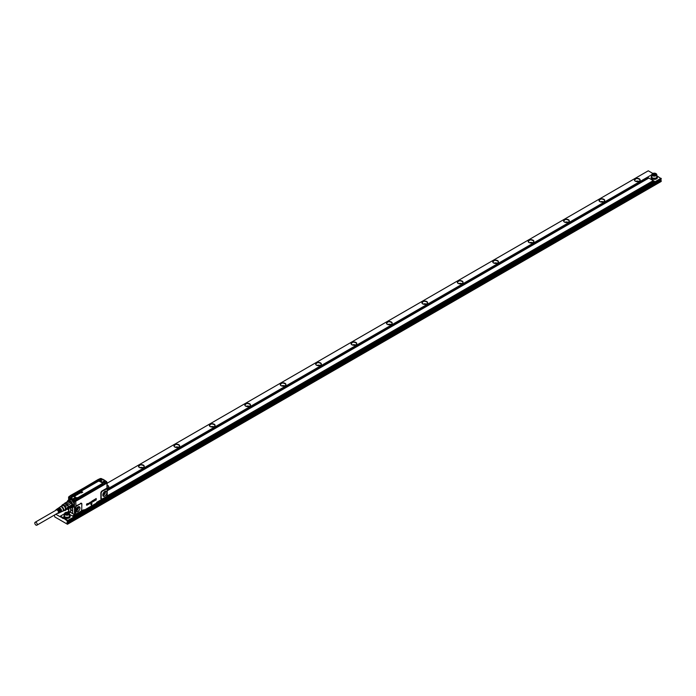 <?xml version="1.0" encoding="UTF-8"?>
<svg xmlns="http://www.w3.org/2000/svg" width="696" height="696" viewBox="0 0 696 696"><rect width="100%" height="100%" fill="white"/><g stroke="black" fill="none" stroke-linecap="round" stroke-linejoin="round"><path stroke-width="1.04" d="M36.853 525.202L58.107 512.926A1.705 0.983 -120 0 0 58.464 512.152A1.705 0.983 -120 0 0 57.716 510.438A1.705 0.983 -120 0 0 56.402 509.977L35.157 522.252A1.705 0.983 -120 0 0 34.8 523.027A1.705 0.983 -120 0 0 35.54 524.74A1.705 0.983 -120 0 0 36.853 525.202A1.705 0.983 -120 0 0 37.21 524.419A1.705 0.983 -120 0 0 36.462 522.705A1.705 0.983 -120 0 0 35.157 522.252M55.767 510.351A2.131 1.227 60 0 1 55.932 509.855A2.131 1.227 60 0 1 56.15 509.637A2.131 1.227 60 0 1 58.133 510.551A2.131 1.227 60 0 1 58.577 513.048A2.131 1.227 60 0 1 58.281 513.317A2.131 1.227 60 0 1 57.472 513.3M60.248 508.802L60.265 508.793A1.705 0.983 60 0 1 61.1 510.368M59.325 509.342L59.386 509.307A1.705 0.983 60 0 1 60.23 511.177M58.403 509.872L58.499 509.82A1.705 0.983 60 0 1 59.325 511.908M58.534 508.054A2.349 1.357 60 0 1 58.69 507.915A2.349 1.357 60 0 1 59.56 507.845L59.203 508.071A2.323 1.34 -120 0 0 58.351 508.141A2.323 1.34 -120 0 0 58.133 508.367M60.265 508.793L60.265 508.254A2.349 1.357 60 0 1 61.37 511.682A2.349 1.357 60 0 1 61.039 511.978A2.349 1.357 60 0 1 60.839 512.047M60.361 512.239A2.323 1.34 -120 0 0 60.674 512.16A2.323 1.34 -120 0 0 60.996 511.865A2.323 1.34 -120 0 0 59.917 508.48L60.265 508.254M59.386 509.307L59.386 508.82A2.279 1.314 60 0 1 60.439 512.134A2.279 1.314 60 0 1 60.117 512.43A2.279 1.314 60 0 1 59.917 512.491M59.438 512.682A2.245 1.296 -120 0 0 59.752 512.604A2.245 1.296 -120 0 0 60.065 512.317A2.245 1.296 -120 0 0 59.029 509.054L59.386 508.82M58.499 509.82L58.499 509.394A2.201 1.27 60 0 1 59.508 512.595A2.201 1.27 60 0 1 59.195 512.874A2.201 1.27 60 0 1 59.003 512.935M58.516 513.126A2.175 1.253 -120 0 0 58.829 513.056A2.175 1.253 -120 0 0 59.134 512.778A2.175 1.253 -120 0 0 58.142 509.629L58.499 509.394M56.846 509.202A2.201 1.27 60 0 1 56.994 509.063A2.201 1.27 60 0 1 57.785 508.985L57.437 509.22A2.175 1.253 -120 0 0 56.654 509.289L56.15 509.637M57.69 508.628A2.279 1.314 60 0 1 57.846 508.489A2.279 1.314 60 0 1 58.673 508.411L58.316 508.645A2.245 1.296 -120 0 0 57.507 508.715A2.245 1.296 -120 0 0 57.281 508.95M60.004 507.097A2.48 1.435 60 0 1 60.221 506.879A2.48 1.435 60 0 1 62.527 507.941A2.48 1.435 60 0 1 63.049 510.855A2.48 1.435 60 0 1 62.692 511.177L61.039 511.978M60.213 506.801A2.653 1.531 60 0 1 60.248 506.758A2.653 1.531 60 0 1 62.788 507.445A2.653 1.531 60 0 1 63.51 510.786A2.653 1.531 60 0 1 62.823 511.212A2.653 1.531 60 0 1 62.614 511.212M62.144 505.766A2.532 1.462 60 0 1 62.37 505.583A2.532 1.462 60 0 1 64.702 506.74A2.532 1.462 60 0 1 65.207 509.672L64.624 510.064M61.587 506.088A2.958 1.705 60 0 1 64.632 506.236A2.958 1.705 60 0 1 65.702 509.315A2.958 1.705 60 0 1 64.067 510.385M64.658 503.252L64.537 503.608A3.158 1.818 60 0 1 64.615 503.565L62.214 504.948A3.158 1.818 60 0 1 63.032 504.878L65.433 503.495A3.158 1.818 60 0 1 65.537 503.521L68.756 501.329A3.41 1.966 60 0 0 67.851 501.407L64.658 503.252A3.41 1.966 60 0 1 65.572 503.165M64.615 503.565A3.158 1.818 60 0 1 65.433 503.495L66.79 504.278A3.158 1.818 60 0 1 67.616 505.296A3.158 1.818 60 0 1 67.695 505.427L71.105 503.295A3.41 1.966 60 0 0 70.2 502.164L67.007 504A3.41 1.966 60 0 1 67.921 505.131M63.032 504.878L64.397 505.661A3.158 1.818 60 0 1 64.789 506.079A3.158 1.818 60 0 1 65.215 506.679L67.616 505.296L68.295 507.053A3.158 1.818 60 0 1 68.295 508.15L71.827 506.357A3.41 1.966 60 0 0 71.888 505.792A3.41 1.966 60 0 0 71.827 505.148L68.643 506.993A3.41 1.966 60 0 1 68.643 508.202M62.214 504.948L61.535 505.922A3.158 1.818 60 0 0 61.5 506.14M65.215 510.499L68.295 508.15L65.215 510.499A3.158 1.818 60 0 1 64.397 510.568L64.023 510.412M65.215 506.679L65.894 508.437A3.158 1.818 60 0 1 65.894 509.533M64.397 505.661L66.79 504.278A3.158 1.818 60 0 0 66.694 504.182L67.007 504M65.894 508.437L68.295 507.053A3.158 1.818 60 0 0 68.269 506.914L68.643 506.993M67.616 509.115A3.158 1.818 60 0 0 67.695 509.072L67.921 509.228A3.41 1.966 60 0 1 67.225 509.342M67.921 509.228L71.662 506.784A3.158 1.818 60 0 1 71.427 506.879M68.269 508.254A3.158 1.818 -120 0 1 67.695 509.072L71.236 507.027A3.158 1.818 -120 0 1 70.444 507.158M71.888 505.688A3.158 1.818 -120 0 0 71.888 505.583A3.158 1.818 -120 0 0 71.81 504.87L68.269 506.914A3.158 1.818 -120 0 0 67.695 505.427L71.105 503.295M71.236 503.382A3.158 1.818 -120 0 0 70.235 502.138L70.2 502.164M66.694 504.182A3.158 1.818 -120 0 0 65.537 503.521L68.756 501.329M68.121 501.685C70.809 501.137 72.114 502.721 72.036 506.418A3.158 1.818 60 0 1 71.662 506.784M68.017 501.346A3.454 1.992 60 0 1 71.323 502.338A3.454 1.992 60 0 1 72.227 506.644A3.454 1.992 60 0 1 71.175 507.201A3.506 2.027 60 0 0 71.871 507.071L71.914 507.036A3.584 2.071 -120 0 0 72.149 506.984A3.602 2.079 60 0 1 71.966 507.114A3.602 2.079 60 0 1 71.14 507.297M72.236 503.773A3.506 2.027 60 0 1 72.288 506.662A3.506 2.027 60 0 1 71.871 507.071M67.964 501.355A3.506 2.027 60 0 1 68.365 500.99A3.506 2.027 60 0 1 71.401 502.321M72.523 506.34A3.506 2.027 60 0 1 72.384 506.61L71.958 507.019M68.408 500.972A3.506 2.027 60 0 1 68.452 500.946A3.506 2.027 60 0 1 69.322 500.789M67.756 501.459A3.619 2.088 60 0 1 68.8 500.755A3.619 2.088 60 0 1 70.105 501.111L71.279 502.164A3.619 2.088 60 0 1 72.297 506.81L72.166 506.888M79.631 493.099L79.092 493.055M74.011 496.118L74.898 496.03L74.002 496.196A0.774 0.452 180 0 1 73.985 496.187L73.985 496.135A0.774 0.444 0 0 0 74.011 496.118L74.472 495.787L73.941 496.074M74.898 496.03L73.819 496.03M74.368 495.743L73.933 495.996M75.481 495.996L74.481 495.543M75.733 495.117L75.699 495.256A1.209 0.696 180 0 1 75.664 495.291A1.166 0.67 180 0 1 75.629 495.317A2.253 1.296 180 0 1 75.594 495.352A2.097 1.209 180 0 1 75.551 495.378L75.542 495.3A2.088 1.209 0 0 0 75.586 495.274A2.245 1.296 0 0 0 75.62 495.248A1.157 0.67 0 0 0 75.655 495.213A1.201 0.696 0 0 0 75.69 495.178L74.794 495.308M74.881 495.317A1 0.583 0 0 0 74.837 495.3L74.803 495.361A1 0.574 0 0 1 74.881 495.395L74.881 495.317A1.148 0.661 0 0 1 74.933 495.343L75.716 495.561A1.183 0.679 0 0 0 75.777 495.535A1.114 0.644 0 0 0 75.829 495.5A0.853 0.496 0 0 0 75.934 495.422L75.76 495.308M76.038 495.195L76.76 494.873L75.847 495.039M76.769 494.943L76.63 494.647A0.766 0.444 0 0 0 76.577 494.621L75.673 494.908M76.421 494.508L76.49 494.256A0.861 0.496 0 0 1 76.734 494.117L76.812 494.386A0.983 0.574 0 0 0 76.891 494.369A1.958 1.131 0 0 0 76.96 494.343A2.854 1.644 0 0 0 77.021 494.325A1 0.574 0 0 0 77.021 494.325A1.392 0.809 0 0 1 77.082 494.299A1.366 0.783 0 0 1 77.134 494.282L77.369 494.16A0.774 0.444 0 0 0 77.386 494.169L78.187 493.812L77.195 493.969M76.482 494.491L76.838 494.534A1.157 0.67 0 0 0 76.891 494.517A1.218 0.705 0 0 0 76.951 494.499A5.333 3.08 0 0 0 76.995 494.482A4.376 2.523 0 0 0 77.047 494.465L77.143 494.43A0.766 0.444 0 0 0 77.047 494.465M77.221 494.499L77.143 494.508A0.757 0.435 0 0 0 77.056 494.543L76.969 494.578A1.227 0.705 180 0 1 76.899 494.595A1.166 0.67 180 0 1 76.847 494.612L76.577 494.621M78.274 494.082L77.465 494.543A0.861 0.496 0 0 1 77.239 494.673L76.969 494.578A5.342 3.08 180 0 0 77.004 494.56A4.385 2.532 180 0 0 77.056 494.543M77.83 493.908L77.317 494.125M77.36 494.238L77.848 493.838M79.187 493.621L78.326 493.786A0.94 0.548 0 0 1 78.265 493.751L77.856 493.473L78.709 493.455A0.827 0.479 0 0 0 78.674 493.438L79.187 493.568L78.326 493.864A0.948 0.548 180 0 1 78.257 493.829L77.856 493.595M80.379 492.411L80.344 492.577A1.209 0.696 180 0 1 80.31 492.611A1.166 0.67 180 0 1 80.275 492.637A2.253 1.296 180 0 1 80.231 492.672A2.097 1.209 180 0 1 80.197 492.698A0.896 0.513 0 0 0 80.162 492.725L80.153 492.646A0.905 0.522 0 0 0 80.153 492.646A2.088 1.209 0 0 0 80.231 492.594A2.245 1.296 0 0 0 80.266 492.559A1.157 0.67 0 0 0 80.301 492.533A1.201 0.696 0 0 0 80.336 492.498L79.422 492.646M80.231 492.594L80.579 492.742A0.87 0.505 0 0 1 80.353 492.881L79.579 492.664A1.148 0.661 0 0 0 79.527 492.637A1 0.583 0 0 0 79.474 492.611L79.448 492.681M80.64 492.759L80.614 492.794A0.879 0.505 180 0 1 80.362 492.951L79.57 492.742A1.14 0.661 0 0 0 79.527 492.716A1 0.574 0 0 0 79.474 492.69M80.988 492.342L80.388 492.072M81.615 492.063L80.823 491.828M82.694 492.185L81.458 491.393L82.206 492.107L81.023 492.055L81.188 492.812L82.711 492.15L81.441 492.907M81.267 491.507L82.145 492.142M79.074 492.794L78.726 492.655A1.087 0.626 0 0 0 78.657 492.698L78.552 492.968A0.853 0.487 0 0 0 78.622 493.029L79.379 493.429L79.718 492.838A0.827 0.479 0 0 0 79.648 492.803L78.848 492.951A1 0.574 0 0 0 78.848 492.942L78.752 492.829M79.883 493.203L78.613 493.107A0.861 0.496 180 0 1 78.57 493.072L78.526 493.012M76.021 495.387L75.942 495.5A0.879 0.505 180 0 1 75.716 495.639L74.924 495.422A1.14 0.661 0 0 0 74.881 495.395M76.517 494.891L75.925 494.795M76.864 494.769L77.247 494.752A0.792 0.461 180 0 0 77.474 494.621L77.552 494.508M81.014 492.124L81.397 492.568M101.05 478.726A1.053 0.609 0 0 0 99.746 479.135A1.053 0.609 0 0 0 100.459 479.883A1.053 0.609 0 0 0 101.764 479.474A1.053 0.609 0 0 0 101.05 478.726M70.801 496.187A1.053 0.609 0 0 0 69.496 496.596A1.053 0.609 0 0 0 70.209 497.353A1.053 0.609 0 0 0 71.514 496.944A1.053 0.609 0 0 0 70.801 496.187M75.333 498.806A1.053 0.609 0 0 0 74.028 499.215A1.053 0.609 0 0 0 74.742 499.972A1.053 0.609 0 0 0 76.047 499.554A1.053 0.609 0 0 0 75.333 498.806M105.583 481.336A1.053 0.609 0 0 0 104.278 481.754A1.053 0.609 0 0 0 104.992 482.502A1.053 0.609 0 0 0 106.297 482.093A1.053 0.609 0 0 0 105.583 481.336M102.86 494.578A2.001 1.157 120 0 0 104.635 491.976A2.001 1.157 120 0 0 104.591 491.585M100.328 480.223A1.505 0.87 180 0 1 99.25 479.387A1.505 0.87 180 0 1 101.181 478.552A1.505 0.87 180 0 1 102.26 479.387A1.505 0.87 180 0 1 100.328 480.223M70.931 496.022A1.505 0.87 180 0 1 72.01 496.848A1.505 0.87 180 0 1 70.078 497.683A1.505 0.87 180 0 1 69 496.848A1.505 0.87 180 0 1 70.931 496.022L70.54 495.482L98.997 479.37L70.531 495.482M75.464 498.64A1.505 0.87 180 0 1 76.543 499.467A1.505 0.87 180 0 1 74.62 500.302A1.505 0.87 180 0 1 73.532 499.467A1.505 0.87 180 0 1 75.464 498.64M97.962 481.458L73.872 495.361L73.332 494.76A2.062 1.192 0 0 0 73.332 496.448L75.751 497.675L73.585 496.422A1.653 0.948 0 0 1 73.628 495.1L97.675 481.119A1.705 0.983 0 0 1 100.085 481.119L100.337 480.858A2.062 1.192 0 0 0 97.423 480.858L73.585 495.03A1.705 0.983 0 0 0 73.585 496.422L75.707 497.649A1.705 0.983 0 0 0 78.126 497.649L102.208 483.737A1.705 0.983 0 0 0 102.208 482.345L99.798 481.458A1.296 0.748 0 0 0 97.962 481.458L97.71 481.188A1.653 0.948 0 0 1 100.041 481.188L102.173 482.415L102.46 482.084L100.337 480.858M104.87 482.833A1.505 0.87 180 0 1 103.791 482.006A1.505 0.87 180 0 1 105.714 481.171A1.505 0.87 180 0 1 106.793 482.006A1.505 0.87 180 0 1 104.87 482.833M75.62 510.159L77.717 507.514A2.001 1.157 120 0 0 77.665 507.132M99.258 479.466A1.505 0.87 0 0 0 99.25 479.553A1.505 0.87 0 0 0 99.624 480.118M101.886 480.118L102.251 479.466M69.008 496.935A1.505 0.87 0 0 0 69 497.014A1.505 0.87 0 0 0 69.252 497.492A1.505 0.87 0 0 0 69.67 497.736A1.505 0.87 0 0 0 70.078 497.849L70.383 497.884M71.636 497.588L72.001 496.935M73.541 499.554A1.505 0.87 0 0 0 73.532 499.632A1.505 0.87 0 0 0 73.785 500.111A1.505 0.87 0 0 0 74.211 500.354A1.505 0.87 0 0 0 74.62 500.467L75.821 500.372A1.505 0.87 0 0 0 76.325 500.085A1.505 0.87 0 0 0 76.543 499.632A1.505 0.87 0 0 0 76.534 499.554M103.791 482.084A1.505 0.87 0 0 0 103.791 482.171A1.505 0.87 0 0 0 104.156 482.737M104.87 482.998L106.07 482.911A1.505 0.87 0 0 0 106.575 482.624A1.505 0.87 0 0 0 106.793 482.171A1.505 0.87 0 0 0 106.784 482.084M105.714 481.223L102.199 479.144M102.703 479.527L98.806 479.527A2.018 1.166 0 0 0 100.755 480.388A2.018 1.166 0 0 0 102.703 479.527L102.503 479.579M71.705 497.623A1.766 1.018 0 0 0 72.271 496.935A1.766 1.018 0 0 0 70.966 495.917L70.444 495.474L70.192 496.004M69.67 497.736L70.409 497.971M70.331 498.127L70.966 497.823M71.027 497.814A2.018 1.166 0 0 0 72.523 496.692A2.018 1.166 0 0 0 71.027 495.561L70.966 495.891A1.766 1.018 0 0 1 72.271 496.935L70.409 497.945M72.897 499.632L70.4 498.101M76.917 500.024L76.891 499.571L75.821 500.372M73.785 500.111L73.089 499.006A2.018 1.166 0 0 1 75.037 498.145A2.018 1.166 0 0 1 76.986 499.006L76.751 499.232A1.766 1.018 0 0 0 74.542 498.51A1.766 1.018 0 0 0 73.332 499.232L73.332 499.232A1.766 1.018 0 0 1 74.542 498.545A1.766 1.018 180 0 1 76.743 499.258L105.366 483.094M105.722 483.389L106.958 482.685L106.766 481.841L106.575 482.624M105.366 480.71L104.835 481.04A1.766 1.018 0 0 0 103.521 482.093A1.766 1.018 0 0 0 104.087 482.78M105.253 480.64L102.921 479.24L102.46 479.675A1.766 1.018 0 0 1 101.955 480.162M99.554 480.162A1.766 1.018 0 0 1 99.049 479.675L98.588 479.231L71.027 495.561M68.948 497.318L69.034 496.674L69.252 497.492M68.817 496.787L68.817 497.527L70.061 498.24M73.158 500.032L75.664 500.746L74.394 500.894L68.817 497.675L68.817 496.961L68.817 497.527M76.464 499.189A1.618 0.931 180 0 1 76.603 499.389L77.186 499.589L76.986 499.006M105.453 483.302L104.826 482.972M96.483 502.747L105.07 497.588M68.817 496.935L68.817 497.701L74.211 500.354M75.664 500.894L106.966 482.85L75.664 500.92L74.394 500.92L75.507 501.007M89.123 503.669L89.619 503.26A1.009 0.583 -60 0 1 89.619 503.252L89.401 503.338A1 0.574 -60 0 1 89.392 503.338L89.662 503.156M93.656 500.807L93.795 500.276M107.201 494.873L106.879 495.952A1.505 0.87 -60 0 1 106.297 496.631A1.505 0.87 -60 0 1 106.14 496.727L105.227 497.588L106.923 496.605A0.861 0.496 -0 0 0 107.158 496.361M106.888 496.622L105.227 497.588M103.182 496.074A2.897 1.67 120 0 0 103.356 496.213A2.897 1.67 120 0 0 103.843 496.361A2.897 1.67 120 0 0 106.227 494.63A2.897 1.67 120 0 0 106.671 491.637A2.897 1.67 120 0 0 106.253 491.202L105.87 491.098A2.923 1.688 120 0 0 105.748 491.098A2.923 1.688 120 0 0 103.443 492.925A2.923 1.688 120 0 0 103.017 495.83A2.923 1.688 120 0 0 103.913 496.431C106.14 495.665 107.097 494.082 106.766 491.663A2.923 1.688 120 0 0 105.888 491.098L105.748 491.098M107.01 488.983A1.505 0.87 -60 0 1 107.201 489.575L107.201 489.375M107.21 489.332L107.01 495.691A1.505 0.87 -60 0 0 107.201 494.891L107.201 489.575M105.253 497.51L107.219 496.161A0.905 0.522 180 0 1 106.958 496.535L106.958 495.996A1.836 1.061 -60 0 1 106.053 496.953L106.14 496.727M106.053 496.953L105.244 497.248M91.942 503.486L91.359 505.174L90.793 504.165L91.907 503.46L90.828 504.182M91.359 505.174L90.793 504.165M87.009 503.678L87.435 503.817L86.565 504.47L87.07 504.461L86.574 504.33L87.009 503.678M87.104 504.47L86.635 504.974L87.357 504.617A5.011 2.888 120 0 0 87.357 504.617L87.357 504.617M87.009 505.244L86.504 505.061L87.478 504.539M87.009 503.8L86.748 504.391L87.444 504.513L86.704 504.365M87.748 503.765L88.888 503.286L88.218 504.504L87.809 503.887A1 0.574 120 0 1 87.8 503.895L87.6 504.809L87.67 503.669M87.626 503.791L88.305 503.504M88.192 504.504L88.001 503.66M88.766 504.174L88.575 503.33M88.218 503.443L88.888 503.286M89.662 503.539L88.984 503.739L89.453 503.121A1.009 0.583 -60 0 1 89.462 503.121L89.801 502.825L89.81 503.434M89.071 503.252L89.767 502.799M89.218 503.939L89.488 503.147A1 0.574 120 0 1 89.497 503.138L89.445 502.808M90.41 502.094L90.106 503.417L90.036 502.416M90.837 502.764L90.837 502.764A1 0.574 120 0 0 90.837 502.764L90.689 502.112M92.011 501.068L91.315 501.964L92.037 501.085M91.82 501.337L91.515 501.512A1 0.574 120 0 0 91.515 501.512L92.098 502.103L91.689 502.538L91.211 502.399L91.898 501.92L91.324 501.964M91.472 501.625L92.046 501.607M92.925 500.72L92.472 501.381L93.012 501.303M92.777 500.511L92.342 501.938L92.742 500.485M92.759 501.92L93.229 501.216M93.255 501.598L93.699 499.998L94.369 500.902L93.212 501.581L93.925 499.885M94.7 500.511L95.274 500.233L94.438 500.876L94.621 499.441M94.456 499.624L94.7 500.546L95.239 500.241M94.421 499.606L94.473 500.894M95.387 499.075L96.248 498.545L95.63 499.119L96.213 499.258L95.63 500.006L96.239 499.885L95.404 500.354L95.352 499.058L96.178 498.527M95.352 500.311L95.352 499.058M102.242 491.202L102.155 490.88A1.836 1.061 -60 0 0 100.859 493.133L102.242 491.202L106.879 488.879M101.181 493.046L101.181 498.362L102.042 499.075L105.148 497.301M102.042 499.075L105.061 497.501M78.822 506.644L78.953 506.644C80.649 508.541 79.988 510.316 76.986 511.969A2.923 1.688 120 0 1 76.099 511.369A2.923 1.688 120 0 1 76.517 508.463A2.923 1.688 120 0 1 78.822 506.644A2.923 1.688 120 0 1 78.97 506.644L79.335 506.749A2.897 1.67 120 0 0 79.118 506.662M80.545 511.656L76.543 513.796L80.832 511.316A1.505 0.87 -60 0 0 81.684 509.794A1.505 0.87 -60 0 0 81.702 509.611L81.85 504.113L81.702 509.611M75.612 514.675L75.612 514.675A0.861 0.496 0 0 1 75.116 514.77A0.8 0.461 180 0 1 74.55 514.649L74.507 514.631A0.861 0.496 0 0 0 75.116 514.77L72.401 515.98L73.55 516.728L72.662 516.188M71.627 507.871L72.636 508.454L72.636 513.535L71.618 513.013L74.55 514.649M75.559 514.701A0.8 0.461 180 0 1 75.116 514.779M83.946 509.69L80.788 511.508L84.103 509.663M83.972 509.724L84.52 510.055L96.326 503.243L96.857 502.234L96.353 503.173L84.52 510.055L83.99 509.707L75.707 514.475M84.442 510.055L96.248 503.234M86.974 505.226L86.504 505.061L86.974 505.226M87.583 504.783L87.583 503.765M90.019 503.417L90.002 502.39M91.654 502.521L91.176 502.382L91.654 502.521M96.205 499.632L95.63 500.006M96.135 499.075L95.63 499.371M107.158 482.72A0.835 0.487 180 0 1 106.914 483.067L75.742 501.259L75.994 506.705A1.505 0.87 -60 0 1 76.743 505.931L80.632 503.678A1.505 0.87 -60 0 1 81.702 504.296M75.673 513.091L75.864 513.674A1.505 0.87 -60 0 1 75.673 513.091L75.673 507.775A1.505 0.87 -60 0 1 75.864 506.966L75.255 507.775L75.742 506.558A1.836 1.061 -60 0 1 76.647 505.609L80.632 503.678M76.543 513.796L75.864 513.674M75.673 507.775L75.255 513.091L75.994 513.787M71.236 509.655L71.932 510.647L71.236 509.655M106.914 483.067L75.716 501.146A0.87 0.505 180 0 1 74.507 501.146L72.045 499.78L68.765 500.076L68.826 499.493L68.678 499.998M75.638 514.605L75.647 514.596A0.905 0.522 180 0 1 74.481 514.562L68.826 511.299A0.905 0.522 180 0 1 68.573 510.934L68.861 511.369A0.861 0.496 0 0 1 68.634 511.125M72.636 508.454L71.714 507.697M70.609 507.741L70.609 512.36L71.618 513.013M75.699 501.094A0.835 0.487 0 0 1 74.524 501.094L68.869 497.831A0.835 0.487 180 0 1 68.686 497.657M73.828 503.008L73.828 506.61L74.481 506.792L74.481 502.756L73.828 503.008L71.697 500.137M68.599 497.527A0.905 0.522 0 0 0 68.826 498.005L71.227 499.302L70.27 498.867L70.052 499.528M70.957 499.711L71.644 499.493L71.331 499.893M74.524 501.094L71.644 499.51M73.828 506.61L72.219 507.671L70.583 507.688A4.054 2.34 60 0 0 72.845 506.209A4.054 2.34 60 0 0 71.383 501.981A4.054 2.34 60 0 0 67.199 501.781M107.175 482.685A0.87 0.505 0 0 1 106.932 483.12L75.742 501.259A0.905 0.522 0 0 1 74.481 501.268L74.481 502.756L72.984 500.433L72.488 500.929M656.067 173.661L655.85 173.539A2.201 1.27 180 0 1 655.85 175.34A2.201 1.27 180 0 1 652.735 175.34A2.201 1.27 180 0 1 652.735 173.539A2.201 1.27 180 0 1 655.85 173.539L656.067 173.661A2.506 1.444 180 0 1 656.798 174.687A2.506 1.444 180 0 1 656.067 175.705A2.506 1.444 180 0 1 652.517 175.705A2.506 1.444 180 0 1 651.787 174.687A2.506 1.444 180 0 1 652.517 173.661A2.506 1.444 180 0 1 652.63 173.6M652.9 174.661L653.274 173.852L654.666 173.635L655.693 174.226L655.319 175.035L652.9 174.661M107.219 489.105L651.787 174.705L651.787 176.897A2.506 1.444 0 0 0 652.517 177.915A2.506 1.444 0 0 0 656.067 177.915A2.506 1.444 0 0 0 656.798 176.897L656.798 174.687M656.798 175.81L657.424 176.897L656.511 178.176L652.082 178.176L651.16 176.897L651.787 175.81M651.212 177.219A3.132 1.81 0 0 0 651.16 177.55A3.132 1.81 0 0 0 652.082 178.829A3.132 1.81 0 0 0 656.511 178.829A3.132 1.81 0 0 0 657.424 177.55A3.132 1.81 0 0 0 657.372 177.219M660.843 178.385L67.886 520.408L60.448 516.11L64.493 513.77A2.506 1.444 180 0 1 65.224 512.735A2.506 1.444 180 0 1 65.337 512.674M67.886 520.408L660.843 178.472L656.798 175.723M68.773 511.308L67.147 512.247M107.21 496.248L653.587 180.803L654.466 181.334L73.55 516.728M63.919 516.293A3.132 1.81 0 0 0 63.867 516.623A3.132 1.81 0 0 0 64.789 517.902A3.132 1.81 0 0 0 69.209 517.902A3.132 1.81 0 0 0 70.131 516.623A3.132 1.81 0 0 0 70.078 516.293M67.886 520.817L60.448 516.11M653.587 180.803L647.741 177.428L107.219 489.488M69.095 511.508L67.703 512.308M648.628 177.941L107.219 490.515M69.965 512.03L68.773 512.735A2.506 1.444 180 0 1 69.504 513.761A2.506 1.444 180 0 1 68.773 514.779A2.506 1.444 180 0 1 65.224 514.779A2.506 1.444 180 0 1 64.493 513.761L64.493 515.971A2.506 1.444 0 0 0 65.224 516.989A2.506 1.444 0 0 0 68.773 516.989A2.506 1.444 0 0 0 69.504 515.971L69.504 513.761M648.889 178.028L107.219 490.758M70.174 512.152L68.956 512.856M653.318 180.586L107.219 495.874M74.629 514.692L72.401 515.98L69.504 514.3M654.466 181.317L73.55 516.702M62.492 517.702L62.396 518.172L64.415 518.816L67.529 521.104L661.2 178.35L661.165 179.15L67.034 522.078L67.529 523.47L661.2 180.716L661.2 181.456L67.46 524.253L54.775 516.928L54.427 515.057M61.074 516.884L62.144 517.911M652.883 173.461L648.272 170.798L107.219 483.172M67.529 524.21L67.529 523.47M175.201 447.223A2.758 1.592 180 0 1 178.411 447.223M176.323 447.485A1.853 1.07 180 0 1 177.289 447.485M210.627 426.779A2.758 1.592 180 0 1 213.829 426.779M211.749 427.04A1.853 1.07 180 0 1 212.706 427.04M246.045 406.325A2.758 1.592 180 0 1 249.255 406.325M247.167 406.586A1.853 1.07 180 0 1 248.133 406.586M281.471 385.871A2.758 1.592 180 0 1 284.673 385.871M282.593 386.132A1.853 1.07 180 0 1 283.55 386.132M316.889 365.426A2.758 1.592 180 0 1 320.099 365.426M318.011 365.687A1.853 1.07 180 0 1 318.977 365.687M352.315 344.972A2.758 1.592 180 0 1 355.517 344.972M353.438 345.233A1.853 1.07 180 0 1 354.394 345.233M387.733 324.519A2.758 1.592 180 0 1 390.943 324.519M388.855 324.78A1.853 1.07 180 0 1 389.821 324.78M423.159 304.074A2.758 1.592 180 0 1 426.361 304.074M424.282 304.335A1.853 1.07 180 0 1 425.239 304.335M458.577 283.62A2.758 1.592 180 0 1 461.787 283.62M459.699 283.881A1.853 1.07 180 0 1 460.665 283.881M494.003 263.175A2.758 1.592 180 0 1 497.205 263.175M495.126 263.427A1.853 1.07 180 0 1 496.083 263.427M529.421 242.721A2.758 1.592 180 0 1 532.623 242.721M530.543 242.982A1.853 1.07 180 0 1 531.509 242.982M564.847 222.268A2.758 1.592 180 0 1 568.049 222.268M565.97 222.529A1.853 1.07 180 0 1 566.927 222.529M600.265 201.823A2.758 1.592 180 0 1 603.467 201.823M601.388 202.084A1.853 1.07 180 0 1 602.345 202.084M635.692 181.369A2.758 1.592 180 0 1 638.893 181.369M636.814 181.63A1.853 1.07 180 0 1 637.771 181.63M141.862 467.938A1.853 1.07 0 0 0 140.905 467.938M67.721 514.153A1.253 0.722 0 0 0 66.677 514.039A1.253 0.722 0 0 0 66.311 514.135M66.259 514.109L67.738 514.144M65.598 513.726L65.972 512.926L67.373 512.708L68.399 513.3L68.025 514.1L66.625 514.318L65.598 513.726M65.972 513.944L65.972 512.926M67.373 513.935L67.373 512.708M68.556 512.613L68.556 512.613A2.201 1.27 180 0 1 68.556 514.414A2.201 1.27 180 0 1 65.441 514.414A2.201 1.27 180 0 1 65.441 512.613A2.201 1.27 180 0 1 68.556 512.613L68.556 512.613M139.783 467.677A2.758 1.592 180 0 1 142.984 467.677M139.4 467.503A2.758 1.592 180 0 1 138.739 466.842L138.626 466.398M138.739 466.842C139.505 464.571 141.262 464.275 144.029 465.946A2.758 1.592 180 0 1 144.142 466.398A2.758 1.592 180 0 1 143.367 467.503M107.219 485.434L108.602 486.4A2.758 1.592 180 0 1 108.715 486.843A2.758 1.592 180 0 1 107.95 487.948A2.854 1.644 0 0 0 108.707 486.295A2.854 1.644 0 0 0 107.219 485.286M174.826 447.05A2.758 1.592 180 0 1 174.165 446.388L174.052 445.945M174.165 446.388C174.922 444.126 176.688 443.822 179.446 445.492A2.758 1.592 180 0 1 179.559 445.945A2.758 1.592 180 0 1 178.785 447.05M210.244 426.596A2.758 1.592 180 0 1 209.583 425.943L209.47 425.491M209.583 425.943C210.349 423.673 212.106 423.377 214.873 425.047A2.758 1.592 180 0 1 214.986 425.491A2.758 1.592 180 0 1 214.211 426.596M245.671 406.151A2.758 1.592 180 0 1 245.009 405.49L244.896 405.046M245.009 405.49C245.766 403.219 247.532 402.923 250.29 404.594A2.758 1.592 180 0 1 250.403 405.046A2.758 1.592 180 0 1 249.629 406.151M281.088 385.697A2.758 1.592 180 0 1 280.427 385.036L280.314 384.592M280.427 385.036C281.193 382.774 282.95 382.478 285.717 384.149A2.758 1.592 180 0 1 285.83 384.592A2.758 1.592 180 0 1 285.055 385.697M316.515 365.243A2.758 1.592 180 0 1 315.853 364.591L315.74 364.139M315.853 364.591C316.61 362.32 318.376 362.024 321.134 363.695A2.758 1.592 180 0 1 321.248 364.139A2.758 1.592 180 0 1 320.473 365.243M351.271 344.137C352.037 341.875 353.794 341.571 356.561 343.241A2.758 1.592 180 0 1 356.674 343.694A2.758 1.592 180 0 1 355.9 344.798A2.854 1.644 -0 0 0 356.656 343.145A2.854 1.644 -0 0 0 353.116 342.023A2.854 1.644 -0 0 0 351.175 344.076A2.854 1.644 -0 0 0 351.898 344.772A2.758 1.592 180 0 1 351.271 344.137L351.158 343.694M387.35 324.345A2.758 1.592 180 0 1 386.698 323.692L386.584 323.24M386.698 323.692C387.454 321.421 389.221 321.126 391.978 322.796A2.758 1.592 180 0 1 392.092 323.24A2.758 1.592 180 0 1 391.317 324.345M422.776 303.891A2.758 1.592 180 0 1 422.115 303.238L422.002 302.786M422.115 303.238C422.881 300.968 424.638 300.672 427.405 302.342A2.758 1.592 180 0 1 427.518 302.786A2.758 1.592 180 0 1 426.744 303.891M458.194 283.446A2.758 1.592 180 0 1 457.533 282.785L457.429 282.341M457.533 282.785C458.299 280.523 460.065 280.218 462.823 281.889A2.758 1.592 180 0 1 462.936 282.341A2.758 1.592 180 0 1 462.161 283.446M493.621 262.992A2.758 1.592 180 0 1 492.959 262.34L492.846 261.887M492.959 262.34C493.725 260.069 495.482 259.773 498.249 261.444A2.758 1.592 180 0 1 498.362 261.887A2.758 1.592 180 0 1 497.588 262.992M529.038 242.539A2.758 1.592 180 0 1 528.377 241.886L528.273 241.434M528.377 241.886C529.143 239.615 530.909 239.32 533.667 240.99A2.758 1.592 180 0 1 533.78 241.434A2.758 1.592 180 0 1 533.005 242.539M564.465 222.094A2.758 1.592 180 0 1 563.803 221.432L563.69 220.989M563.803 221.432C564.56 219.17 566.327 218.866 569.093 220.536A2.758 1.592 180 0 1 569.197 220.989A2.758 1.592 180 0 1 568.432 222.094M599.221 200.987C599.987 198.717 601.753 198.421 604.511 200.091A2.758 1.592 180 0 1 604.624 200.535A2.758 1.592 180 0 1 603.85 201.64A2.854 1.644 -0 0 0 604.606 199.987A2.854 1.644 -0 0 0 601.066 198.873A2.854 1.644 -0 0 0 599.125 200.918A2.854 1.644 -0 0 0 599.848 201.623A2.758 1.592 180 0 1 599.221 200.987L599.117 200.535M635.309 181.186A2.758 1.592 180 0 1 634.648 180.534L634.534 180.09M634.648 180.534C635.404 178.263 637.171 177.967 639.937 179.638A2.758 1.592 180 0 1 640.042 180.09A2.758 1.592 180 0 1 639.276 181.186M660.704 179.42L661.2 180.716M653.553 175.035L655.032 175.079A1.253 0.722 0 0 0 653.97 174.974A1.253 0.722 0 0 0 653.605 175.061M661.2 179.081L67.529 521.835L67.529 521.104M144.124 465.85A2.854 1.644 0 0 0 140.583 464.728A2.854 1.644 0 0 0 138.643 466.781A2.854 1.644 0 0 0 139.365 467.477A2.854 1.644 0 0 0 139.644 467.616A2.854 1.644 0 0 0 143.402 467.477A2.854 1.644 0 0 0 144.124 465.85M107.219 488.244A2.854 1.644 0 0 0 107.984 487.931M179.542 445.397A2.854 1.644 -0 0 0 176.001 444.283A2.854 1.644 -0 0 0 174.07 446.327A2.854 1.644 0 0 0 174.783 447.032A2.854 1.644 0 0 0 175.061 447.171A2.854 1.644 0 0 0 178.829 447.032A2.854 1.644 0 0 0 179.542 445.397M214.968 424.952A2.854 1.644 -0 0 0 211.427 423.829A2.854 1.644 -0 0 0 209.487 425.874A2.854 1.644 0 0 0 210.209 426.578A2.854 1.644 0 0 0 210.488 426.718A2.854 1.644 0 0 0 214.246 426.578A2.854 1.644 0 0 0 214.968 424.952M250.386 404.498A2.854 1.644 0 0 0 246.845 403.375A2.854 1.644 0 0 0 244.914 405.429A2.854 1.644 0 0 0 245.627 406.125A2.854 1.644 0 0 0 245.905 406.264A2.854 1.644 0 0 0 249.673 406.125A2.854 1.644 0 0 0 250.386 404.498M285.812 384.044A2.854 1.644 0 0 0 282.272 382.93A2.854 1.644 0 0 0 280.331 384.975A2.854 1.644 -0 0 0 281.053 385.68A2.854 1.644 -0 0 0 281.332 385.819A2.854 1.644 -0 0 0 285.09 385.68A2.854 1.644 -0 0 0 285.812 384.044M321.23 363.599A2.854 1.644 0 0 0 317.689 362.477A2.854 1.644 0 0 0 315.758 364.521A2.854 1.644 -0 0 0 316.471 365.226A2.854 1.644 -0 0 0 316.75 365.365A2.854 1.644 -0 0 0 320.517 365.226A2.854 1.644 -0 0 0 321.23 363.599M351.898 344.772A2.854 1.644 -0 0 0 352.167 344.911A2.854 1.644 -0 0 0 355.934 344.772M392.074 322.692A2.854 1.644 -0 0 0 388.533 321.578A2.854 1.644 -0 0 0 386.593 323.623A2.854 1.644 -0 0 0 387.315 324.327A2.854 1.644 -0 0 0 387.594 324.466A2.854 1.644 -0 0 0 391.352 324.327A2.854 1.644 -0 0 0 392.074 322.692M427.501 302.247A2.854 1.644 0 0 0 423.951 301.124A2.854 1.644 0 0 0 422.02 303.169A2.854 1.644 -0 0 0 422.742 303.874A2.854 1.644 -0 0 0 423.011 304.013A2.854 1.644 -0 0 0 426.779 303.874A2.854 1.644 -0 0 0 427.501 302.247M462.918 281.793A2.854 1.644 0 0 0 459.377 280.679A2.854 1.644 0 0 0 457.437 282.724A2.854 1.644 -0 0 0 458.159 283.42A2.854 1.644 -0 0 0 458.438 283.559A2.854 1.644 -0 0 0 462.196 283.42A2.854 1.644 -0 0 0 462.918 281.793M498.345 261.339A2.854 1.644 0 0 0 494.795 260.226A2.854 1.644 0 0 0 492.864 262.27A2.854 1.644 0 0 0 493.586 262.975A2.854 1.644 0 0 0 493.855 263.114A2.854 1.644 0 0 0 497.623 262.975A2.854 1.644 0 0 0 498.345 261.339M533.762 240.894A2.854 1.644 0 0 0 530.221 239.772A2.854 1.644 0 0 0 528.281 241.816A2.854 1.644 -0 0 0 529.003 242.521A2.854 1.644 -0 0 0 529.282 242.66A2.854 1.644 -0 0 0 533.04 242.521A2.854 1.644 -0 0 0 533.762 240.894M569.189 220.441A2.854 1.644 0 0 0 565.639 219.327A2.854 1.644 0 0 0 563.708 221.371A2.854 1.644 0 0 0 564.43 222.067A2.854 1.644 0 0 0 564.7 222.207A2.854 1.644 0 0 0 568.467 222.067A2.854 1.644 0 0 0 569.189 220.441M599.848 201.623A2.854 1.644 -0 0 0 600.126 201.762A2.854 1.644 -0 0 0 603.884 201.623M640.033 179.542A2.854 1.644 0 0 0 636.483 178.42A2.854 1.644 0 0 0 634.552 180.464A2.854 1.644 -0 0 0 635.274 181.169A2.854 1.644 -0 0 0 635.544 181.308A2.854 1.644 -0 0 0 639.311 181.169A2.854 1.644 -0 0 0 640.033 179.542M63.867 516.623L63.867 515.971L64.789 517.241L69.209 517.241A3.132 1.81 0 0 0 70.131 515.971A3.132 1.81 0 0 0 69.504 514.883M63.867 515.971L64.493 514.883M60.726 517.085L55.811 514.257M72.401 515.997L69.504 514.327M653.274 174.87L653.274 173.852M654.666 174.861L654.666 173.635M73.872 495.361A1.296 0.748 0 0 0 73.872 496.422L76.003 497.649A1.296 0.748 0 0 0 77.83 497.649L78.065 497.683M99.798 481.458L101.921 482.685A1.296 0.748 0 0 1 101.921 483.737L77.83 497.649M73.872 496.422L73.332 496.448M101.921 483.737L102.173 483.763A1.653 0.948 0 0 0 102.173 482.415L101.921 482.685M75.455 497.675A2.062 1.192 0 0 0 78.37 497.675L102.46 483.763A2.062 1.192 0 0 0 102.46 482.084M102.851 494.656A2.053 1.183 120 0 0 104.278 493.403A2.053 1.183 120 0 0 104.652 491.541M104.844 481.18L105.357 480.962L104.835 481.075A1.766 1.018 0 0 0 103.53 482.102L105.261 483.041M71.932 496.579A1.618 0.931 180 0 1 72.001 497.362M75.707 497.649L78.126 497.649M78.37 497.675L102.46 483.763M73.332 494.76L97.423 480.858M104.765 480.718A2.018 1.166 0 0 0 103.269 481.841A2.018 1.166 0 0 0 104.765 482.963M103.791 482.519A1.618 0.931 180 0 1 103.869 481.728M104.818 491.428A2.236 1.288 -60 0 1 104.426 493.49A2.236 1.288 -60 0 1 102.834 494.856M75.934 510.203A2.053 1.183 120 0 0 77.36 508.95A2.053 1.183 120 0 0 77.726 507.079M102.234 479.222L102.312 479.788M99.006 479.579L99.319 479.126M73.089 499.006L70.522 497.892M74.516 500.537L75.542 500.537M76.325 500.085L76.603 499.389M102.834 479.248L105.244 480.64M105.496 483.163L106.07 482.911M105.096 491.28A2.61 1.505 -60 0 1 102.843 495.169M77.891 506.975A2.236 1.288 -60 0 1 77.5 509.028A2.236 1.288 -60 0 1 75.916 510.394M77.247 499.502L105.383 483.25M105.418 491.158A2.862 1.653 -60 0 1 104.913 493.768A2.862 1.653 -60 0 1 102.904 495.517M78.169 506.818A2.61 1.505 -60 0 1 75.925 510.716M78.5 506.697A2.862 1.653 -60 0 1 77.987 509.315A2.862 1.653 -60 0 1 75.977 511.055M76.255 511.612A2.897 1.67 120 0 0 76.438 511.76A2.897 1.67 120 0 0 76.925 511.899A2.897 1.67 120 0 0 79.544 509.716A2.897 1.67 120 0 0 79.335 506.749M101.912 499.31L96.857 502.234L101.912 499.31A1.836 1.061 -60 0 1 100.859 498.449L101.181 498.362M102.155 490.88L106.053 488.635A1.836 1.061 -60 0 1 106.958 488.54L106.958 483.242A0.905 0.522 0 0 0 107.184 482.72M100.859 493.133L100.859 498.449M81.85 509.428A1.836 1.061 -60 0 1 80.788 511.508M80.545 503.356A1.836 1.061 -60 0 1 81.85 504.113M76.412 514.039A1.836 1.061 -60 0 1 75.742 514.022L75.69 514.588M75.255 513.091L75.255 507.775M72.636 513.535L74.481 514.562L74.481 506.792L72.671 507.41M70.609 512.36L68.826 511.299L68.826 508.706M68.608 497.544A0.87 0.505 0 0 0 68.852 497.884L68.547 497.344M68.826 498.005L68.826 499.493L70.27 498.867L68.826 498.005M67.173 501.799L68.008 500.389L71.54 501.842L72.219 507.671L70.54 507.715M67.503 501.607A3.758 2.175 60 0 1 70.096 501.077A3.758 2.175 60 0 1 71.288 502.129A3.758 2.175 60 0 1 72.662 505.862A3.758 2.175 60 0 1 70.914 507.497M70.166 501.146A3.619 2.088 60 0 1 71.279 502.138M71.279 502.164L72.297 506.81A3.619 2.088 60 0 1 71.123 507.349A3.611 2.088 -120 0 0 72.306 506.801L72.245 506.853M70.131 501.137L68.8 500.755A3.611 2.088 -120 0 0 67.799 501.433M68.452 500.946L68.365 500.99A3.584 2.071 -120 0 1 68.573 500.798A3.602 2.079 -120 0 0 68.373 500.885A3.602 2.079 -120 0 0 67.851 501.407M660.704 179.899L67.034 522.653M661.061 180.516L67.39 523.27M67.425 523.288L661.096 180.534M58.281 513.317L58.829 513.056M59.195 512.874L59.752 512.604M60.117 512.43L60.674 512.16M56.994 509.063L57.507 508.715M57.846 508.489L58.351 508.141M58.69 507.915L60.221 506.879M63.58 510.664L65.119 509.777M61.1 506.375L62.64 505.479M68.121 501.32L68.843 500.746M72.027 506.975L72.567 506.488M71.758 507.071L71.209 507.106M68.861 497.797L74.437 501.016L75.62 501.016L106.914 482.954L106.732 481.762M101.346 478.648L100.146 478.648M69.069 496.587L68.547 497.292M107.219 496.161L107.114 482.563M71.636 513.022L68.861 511.369M68.573 500.059L68.678 497.335M68.573 508.854L68.573 510.934M67.138 501.816L69.182 499.711M68.373 500.885L68.826 500.746M657.424 177.55L657.424 176.897M651.16 177.55L651.16 176.897M67.495 521.904L661.165 179.15M70.131 516.623L70.131 515.971"/></g></svg>
